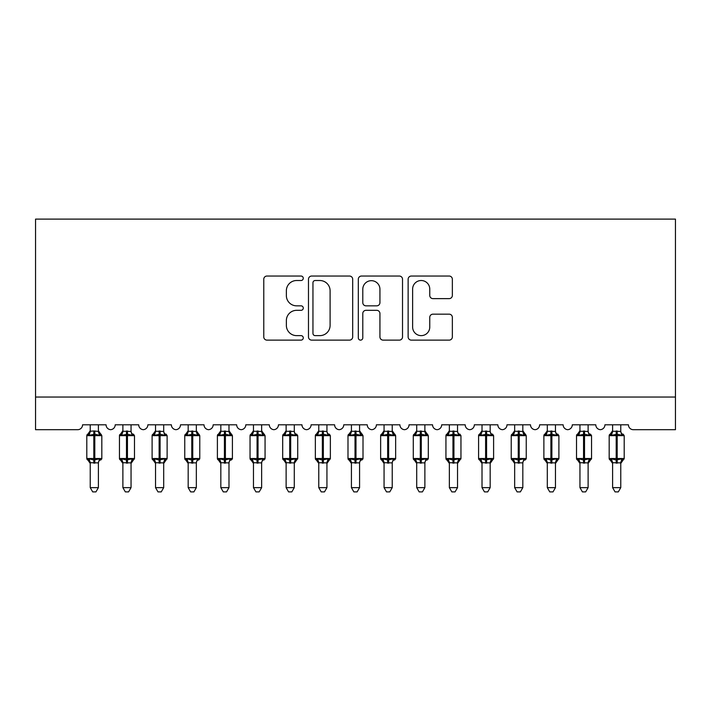 <?xml version="1.0" encoding="UTF-8"?>
<svg xmlns="http://www.w3.org/2000/svg" width="711" height="711" viewBox="0 0 711 711"><rect width="100%" height="100%" fill="white"/><g stroke="black" fill="none" stroke-linecap="round" stroke-linejoin="round"><path stroke-width="1.07" d="M303.268 278.277A2.24 2.24 0 0 0 301.02 276.037L266.972 276.037A3.208 3.208 0 0 0 263.772 279.236L263.772 336.916A3.208 3.208 0 0 0 266.972 340.125L301.02 340.125A2.24 2.24 0 0 0 303.268 337.885A2.24 2.24 0 0 0 301.02 335.636L296.611 335.636A10.256 10.256 0 0 1 286.364 325.38L286.364 320.581A10.256 10.256 0 0 1 296.611 310.325L301.02 310.325A2.24 2.24 0 0 0 303.268 308.076A2.24 2.24 0 0 0 301.02 305.837L296.611 305.837A10.256 10.256 0 0 1 286.364 295.58L286.364 290.772A10.256 10.256 0 0 1 296.611 280.516L301.02 280.516A2.24 2.24 0 0 0 303.268 278.277M449.156 298.629A3.208 3.208 0 0 0 452.356 295.421L452.356 279.236A3.208 3.208 0 0 0 449.156 276.037L411.34 276.037A3.208 3.208 0 0 0 408.132 279.236L408.132 336.916A3.208 3.208 0 0 0 411.34 340.125L449.156 340.125A3.208 3.208 0 0 0 452.356 336.916L452.356 317.373A3.208 3.208 0 0 0 449.156 314.164L432.972 314.164A3.208 3.208 0 0 0 429.764 317.373L429.764 327.069A8.576 8.576 0 0 1 421.196 335.636A8.576 8.576 0 0 1 412.62 327.069L412.62 289.093A8.576 8.576 0 0 1 421.196 280.516A8.576 8.576 0 0 1 429.764 289.093L429.764 295.421A3.208 3.208 0 0 0 432.972 298.629L449.156 298.629M675.45 397.04L675.45 219.112L35.55 219.112L35.55 429.693L77.668 429.693A4.897 4.897 0 0 0 82.565 424.796L106.072 424.796A4.897 4.897 0 0 0 110.64 429.684A4.897 4.897 0 0 0 115.209 424.796L138.716 424.796A4.897 4.897 0 0 0 143.284 429.684A4.897 4.897 0 0 0 147.861 424.796L171.369 424.796A4.897 4.897 0 0 0 175.937 429.684A4.897 4.897 0 0 0 180.505 424.796L204.013 424.796A4.897 4.897 0 0 0 208.581 429.684A4.897 4.897 0 0 0 213.158 424.796L236.665 424.796A4.897 4.897 0 0 0 241.233 429.684A4.897 4.897 0 0 0 245.802 424.796L269.309 424.796A4.897 4.897 0 0 0 273.877 429.684A4.897 4.897 0 0 0 278.454 424.796L301.962 424.796A4.897 4.897 0 0 0 306.53 429.684A4.897 4.897 0 0 0 311.098 424.796L334.605 424.796A4.897 4.897 0 0 0 339.174 429.684A4.897 4.897 0 0 0 343.751 424.796L367.249 424.796A4.897 4.897 0 0 0 371.826 429.684A4.897 4.897 0 0 0 376.395 424.796L399.902 424.796A4.897 4.897 0 0 0 404.47 429.684A4.897 4.897 0 0 0 409.038 424.796L432.546 424.796A4.897 4.897 0 0 0 437.123 429.684A4.897 4.897 0 0 0 441.691 424.796L465.198 424.796A4.897 4.897 0 0 0 469.767 429.684A4.897 4.897 0 0 0 474.335 424.796L497.842 424.796A4.897 4.897 0 0 0 502.419 429.684A4.897 4.897 0 0 0 506.987 424.796L530.495 424.796A4.897 4.897 0 0 0 535.063 429.684A4.897 4.897 0 0 0 539.631 424.796L563.139 424.796A4.897 4.897 0 0 0 567.716 429.684A4.897 4.897 0 0 0 572.284 424.796L595.791 424.796A4.897 4.897 0 0 0 600.36 429.684A4.897 4.897 0 0 0 604.928 424.796L628.435 424.796A4.897 4.897 0 0 0 633.332 429.693L675.45 429.693L675.45 397.04L35.55 397.04M352.692 279.236A3.208 3.208 0 0 0 349.492 276.037L311.676 276.037A3.208 3.208 0 0 0 308.476 279.236L308.476 336.916A3.208 3.208 0 0 0 311.676 340.125L349.492 340.125A3.208 3.208 0 0 0 352.692 336.916L352.692 279.236M361.508 276.037L399.324 276.037A3.208 3.208 0 0 1 402.524 279.236L402.524 336.916A3.208 3.208 0 0 1 399.324 340.125L383.14 340.125A3.208 3.208 0 0 1 379.932 336.916L379.932 313.524A3.208 3.208 0 0 0 376.732 310.325L365.996 310.325A3.208 3.208 0 0 0 362.788 313.524L362.788 337.885A2.24 2.24 0 0 1 360.548 340.125A2.24 2.24 0 0 1 358.308 337.885L358.308 279.236A3.208 3.208 0 0 1 361.508 276.037M315.204 280.516A2.24 2.24 0 0 0 312.956 282.765L312.956 333.397A2.24 2.24 0 0 0 315.204 335.636L319.852 335.636A10.256 10.256 0 0 0 330.1 325.38L330.1 290.772A10.256 10.256 0 0 0 319.852 280.516L315.204 280.516M379.932 289.253A8.576 8.576 0 0 0 371.364 280.676A8.576 8.576 0 0 0 362.788 289.253L362.788 302.628A3.208 3.208 0 0 0 365.996 305.837L376.732 305.837A3.208 3.208 0 0 0 379.932 302.628L379.932 289.253M98.394 431.266L98.394 431.266A3.591 3.422 180 0 0 100.287 434.279L99.584 435.328L94.803 434.181L89.053 435.328L87.88 434.119A1.635 1.635 0 0 0 86.804 435.647L86.804 458.506A1.635 1.635 0 0 0 87.88 460.035L89.053 458.826L93.825 459.973L99.584 458.826L100.287 459.875A3.591 3.422 -0 0 0 98.394 462.888L90.235 462.719L90.235 487.639L98.394 487.639L98.394 462.87M88.351 434.279A3.591 3.422 180 0 0 90.235 431.266L93.825 430.955L93.825 458.506L101.824 458.506L101.824 435.647L86.804 435.647L86.804 458.506L93.825 458.506L93.825 463.199M98.394 424.796L98.402 431.435L99.584 435.328M90.235 424.796L90.235 431.293M93.825 430.955L98.402 431.435L98.909 433.497M89.053 435.328L90.235 431.435M89.053 458.826L90.235 462.719M99.584 458.826L98.402 462.719M98.394 487.639L95.949 491.888L92.688 491.888L90.235 487.639M101.824 435.647L100.758 434.119A1.635 1.635 0 0 1 101.22 434.385M100.758 460.035L101.824 458.506A1.635 1.635 0 0 1 101.735 459.039M88.351 459.875L88.351 459.875A3.591 3.422 -0 0 1 90.235 462.888M131.046 431.266L131.046 431.266A3.591 3.422 180 0 0 132.93 434.279L132.228 435.328L127.456 434.181L121.697 435.328L120.523 434.119A1.635 1.635 0 0 0 119.457 435.647L119.457 458.506A1.635 1.635 0 0 0 120.523 460.035L119.457 458.506L134.477 458.506A1.635 1.635 0 0 1 134.388 459.039M122.887 463.412L120.523 460.035L121.697 458.826L126.478 459.973L132.228 458.826L132.93 459.875A3.591 3.422 -0 0 0 131.046 462.888L122.879 462.719L122.887 487.639L131.046 487.639L131.046 462.87M163.69 431.266L163.69 431.266A3.591 3.422 180 0 0 165.583 434.279L164.881 435.328L160.099 434.181L154.349 435.328L153.176 434.119A1.635 1.635 0 0 0 152.101 435.647L152.101 458.506A1.635 1.635 0 0 0 153.176 460.035L152.101 458.506L167.121 458.506A1.635 1.635 0 0 1 167.032 459.039M155.531 463.412L153.176 460.035L154.349 458.826L159.122 459.973L164.881 458.826L165.583 459.875A3.591 3.422 -0 0 0 163.69 462.888L155.531 462.719L155.531 487.639L163.69 487.639L163.69 462.87M196.343 431.266L196.343 431.266A3.591 3.422 180 0 0 198.227 434.279L197.525 435.328L192.752 434.181L186.993 435.328L185.82 434.119A1.635 1.635 0 0 0 184.753 435.647L184.753 458.506A1.635 1.635 0 0 0 185.82 460.035L184.753 458.506L199.773 458.506L199.773 435.647L196.343 430.742L198.698 434.119A1.635 1.635 0 0 1 199.169 434.385M198.698 460.035L199.773 458.506A1.635 1.635 0 0 1 199.675 459.039M188.175 463.412L185.82 460.035L186.993 458.826L191.774 459.973L197.525 458.826L198.227 459.875A3.591 3.422 -0 0 0 196.343 462.888L188.175 462.719L188.175 487.639L196.343 487.639L196.343 462.87M228.986 431.266L228.986 431.266A3.591 3.422 180 0 0 230.879 434.279L230.177 435.328L225.396 434.181L219.646 435.328L218.473 434.119A1.635 1.635 0 0 0 217.397 435.647L217.397 458.506A1.635 1.635 0 0 0 218.473 460.035L217.397 458.506L232.417 458.506L232.417 435.647L228.986 430.742L231.342 434.119A1.635 1.635 0 0 1 231.813 434.385M231.342 460.035L232.417 458.506A1.635 1.635 0 0 1 232.328 459.039M220.828 463.412L218.473 460.035L219.646 458.826L224.418 459.973L230.177 458.826L230.879 459.875A3.591 3.422 -0 0 0 228.986 462.888L220.828 462.719L220.828 487.639L228.986 487.639L228.986 462.87M133.401 460.035L131.046 463.412L134.477 458.506L134.477 435.647L119.457 435.647L122.887 430.742M131.046 424.796L131.046 431.435L132.228 435.328M120.994 434.279A3.591 3.422 180 0 0 122.887 431.266L131.046 431.435L131.562 433.497M122.887 424.796L122.887 431.293M121.697 435.328L122.879 431.435M121.697 458.826L122.879 462.719M132.228 458.826L131.046 462.719M131.046 487.639L128.593 491.888L125.332 491.888L122.887 487.639M166.054 460.035L163.69 463.412L167.121 458.506L167.121 435.647L152.101 435.647L155.531 430.742M163.69 424.796L163.699 431.435L164.881 435.328M153.647 434.279A3.591 3.422 180 0 0 155.531 431.266L163.699 431.435L164.205 433.497M155.531 424.796L155.531 431.293M154.349 435.328L155.531 431.435M154.349 458.826L155.531 462.719M164.881 458.826L163.699 462.719M163.69 487.639L161.246 491.888L157.984 491.888L155.531 487.639M196.343 424.796L196.343 431.435L197.525 435.328M186.291 434.279A3.591 3.422 180 0 0 188.175 431.266L196.343 431.435L196.858 433.497M188.175 424.796L188.175 431.293M186.993 435.328L188.175 431.435M186.993 458.826L188.175 462.719M197.525 458.826L196.343 462.719M196.343 487.639L193.89 491.888L190.628 491.888L188.175 487.639M228.986 424.796L228.995 431.435L230.177 435.328M218.944 434.279A3.591 3.422 180 0 0 220.828 431.266L228.995 431.435L229.502 433.497M220.828 424.796L220.828 431.293M219.646 435.328L220.828 431.435M219.646 458.826L220.828 462.719M230.177 458.826L228.995 462.719M228.986 487.639L226.542 491.888L223.281 491.888L220.828 487.639M261.639 431.266L261.639 431.266A3.591 3.422 180 0 0 263.523 434.279L262.821 435.328L258.049 434.181L252.289 435.328L251.116 434.119A1.635 1.635 0 0 0 250.05 435.647L250.05 458.506A1.635 1.635 0 0 0 251.116 460.035L250.05 458.506L265.061 458.506L265.061 435.647L261.639 430.742L263.994 434.119A1.635 1.635 0 0 1 264.465 434.385M263.994 460.035L265.061 458.506A1.635 1.635 0 0 1 264.972 459.039M253.471 463.412L251.116 460.035L252.289 458.826L257.062 459.973L262.821 458.826L263.523 459.875A3.591 3.422 -0 0 0 261.639 462.888L253.471 462.719L253.471 487.639L261.639 487.639L261.639 462.87M261.639 424.796L261.639 431.435L262.821 435.328M251.587 434.279A3.591 3.422 180 0 0 253.471 431.266L261.639 431.435L262.155 433.497M253.471 424.796L253.471 431.293M252.289 435.328L253.471 431.435M252.289 458.826L253.471 462.719M262.821 458.826L261.639 462.719M261.639 487.639L259.186 491.888L255.924 491.888L253.471 487.639M294.283 431.266L294.283 431.266A3.591 3.422 180 0 0 296.167 434.279L295.474 435.328L290.692 434.181L284.942 435.328L283.769 434.119A1.635 1.635 0 0 0 282.694 435.647L282.694 458.506A1.635 1.635 0 0 0 283.769 460.035L282.694 458.506L297.713 458.506A1.635 1.635 0 0 1 297.625 459.039M286.124 463.412L283.769 460.035L284.942 458.826L289.715 459.973L295.474 458.826L296.167 459.875A3.591 3.422 -0 0 0 294.283 462.888L286.124 462.719L286.124 487.639L294.283 487.639L294.283 462.87M296.638 460.035L294.283 463.412L297.713 458.506L297.713 435.647L282.694 435.647L286.124 430.742M294.283 424.796L294.292 431.435L295.474 435.328M284.24 434.279A3.591 3.422 180 0 0 286.124 431.266L294.292 431.435L294.798 433.497M286.124 424.796L286.124 431.293M284.942 435.328L286.124 431.435M284.942 458.826L286.124 462.719M295.474 458.826L294.292 462.719M294.283 487.639L291.839 491.888L288.577 491.888L286.124 487.639M326.936 431.266L326.936 431.266A3.591 3.422 180 0 0 328.82 434.279L328.118 435.328L323.345 434.181L317.586 435.328L316.413 434.119A1.635 1.635 0 0 0 315.346 435.647L315.346 458.506A1.635 1.635 0 0 0 316.413 460.035L315.346 458.506L330.357 458.506A1.635 1.635 0 0 1 330.268 459.039M318.768 463.412L316.413 460.035L317.586 458.826L322.359 459.973L328.118 458.826L328.82 459.875A3.591 3.422 -0 0 0 326.936 462.888L318.768 462.719L318.768 487.639L326.936 487.639L326.936 462.87M329.291 460.035L326.936 463.412L330.357 458.506L330.357 435.647L315.346 435.647L318.768 430.742M326.936 424.796L326.936 431.435L328.118 435.328M316.884 434.279A3.591 3.422 180 0 0 318.768 431.266L326.936 431.435L327.451 433.497M318.768 424.796L318.768 431.293M317.586 435.328L318.768 431.435M317.586 458.826L318.768 462.719M328.118 458.826L326.936 462.719M326.936 487.639L324.483 491.888L321.221 491.888L318.768 487.639M359.579 431.266L359.579 431.266A3.591 3.422 180 0 0 361.464 434.279L360.761 435.328L355.989 434.181L350.239 435.328L349.065 434.119A1.635 1.635 0 0 0 347.99 435.647L347.99 458.506A1.635 1.635 0 0 0 349.065 460.035L347.99 458.506L363.01 458.506L363.01 435.647L359.579 430.742L361.935 434.119A1.635 1.635 0 0 1 362.406 434.385M361.935 460.035L363.01 458.506A1.635 1.635 0 0 1 362.921 459.039M351.421 463.412L349.065 460.035L350.239 458.826L355.011 459.973L360.761 458.826L361.464 459.875A3.591 3.422 -0 0 0 359.579 462.888L351.421 462.719L351.421 487.639L359.579 487.639L359.579 462.87M359.579 424.796L359.579 431.435L360.761 435.328M349.536 434.279A3.591 3.422 180 0 0 351.421 431.266L359.579 431.435L360.095 433.497M351.421 424.796L351.421 431.293M350.239 435.328L351.421 431.435M350.239 458.826L351.421 462.719M360.761 458.826L359.579 462.719M359.579 487.639L357.126 491.888L353.874 491.888L351.421 487.639M392.232 431.266L392.232 431.266A3.591 3.422 180 0 0 394.116 434.279L393.414 435.328L388.641 434.181L382.882 435.328L381.709 434.119A1.635 1.635 0 0 0 380.643 435.647L380.643 458.506A1.635 1.635 0 0 0 381.709 460.035L380.643 458.506L395.654 458.506L395.654 435.647L392.232 430.742L394.587 434.119A1.635 1.635 0 0 1 395.058 434.385M394.587 460.035L395.654 458.506A1.635 1.635 0 0 1 395.565 459.039M384.064 463.412L381.709 460.035L382.882 458.826L387.655 459.973L393.414 458.826L394.116 459.875A3.591 3.422 -0 0 0 392.232 462.888L384.064 462.719L384.064 487.639L392.232 487.639L392.232 462.87M392.232 424.796L392.232 431.435L393.414 435.328M382.18 434.279A3.591 3.422 180 0 0 384.064 431.266L392.232 431.435L392.748 433.497M384.064 424.796L384.064 431.293M382.882 435.328L384.064 431.435M382.882 458.826L384.064 462.719M393.414 458.826L392.232 462.719M392.232 487.639L389.779 491.888L386.517 491.888L384.064 487.639M424.876 431.266L424.876 431.266A3.591 3.422 180 0 0 426.76 434.279L426.058 435.328L421.285 434.181L415.526 435.328L414.362 434.119A1.635 1.635 0 0 0 413.287 435.647L413.287 458.506A1.635 1.635 0 0 0 414.362 460.035L413.287 458.506L428.306 458.506L428.306 435.647L424.876 430.742L427.231 434.119A1.635 1.635 0 0 1 427.702 434.385M427.231 460.035L428.306 458.506A1.635 1.635 0 0 1 428.218 459.039M416.717 463.412L414.362 460.035L415.526 458.826L420.308 459.973L426.058 458.826L426.76 459.875A3.591 3.422 -0 0 0 424.876 462.888L416.708 462.719L416.717 487.639L424.876 487.639L424.876 462.87M424.876 424.796L424.876 431.435L426.058 435.328M414.833 434.279A3.591 3.422 180 0 0 416.717 431.266L424.876 431.435L425.391 433.497M416.717 424.796L416.717 431.293M415.526 435.328L416.708 431.435M415.526 458.826L416.708 462.719M426.058 458.826L424.876 462.719M424.876 487.639L422.423 491.888L419.161 491.888L416.717 487.639M457.529 431.266L457.529 431.266A3.591 3.422 180 0 0 459.413 434.279L458.711 435.328L453.938 434.181L448.179 435.328L447.006 434.119A1.635 1.635 0 0 0 445.939 435.647L445.939 458.506A1.635 1.635 0 0 0 447.006 460.035L445.939 458.506L460.95 458.506A1.635 1.635 0 0 1 460.861 459.039M449.361 463.412L447.006 460.035L448.179 458.826L452.951 459.973L458.711 458.826L459.413 459.875A3.591 3.422 -0 0 0 457.529 462.888L449.361 462.719L449.361 487.639L457.529 487.639L457.529 462.87M459.884 460.035L457.529 463.412L460.95 458.506L460.95 435.647L445.939 435.647L449.361 430.742M457.529 424.796L457.529 431.435L458.711 435.328M447.477 434.279A3.591 3.422 180 0 0 449.361 431.266L457.529 431.435L458.044 433.497M449.361 424.796L449.361 431.293M448.179 435.328L449.361 431.435M448.179 458.826L449.361 462.719M458.711 458.826L457.529 462.719M457.529 487.639L455.076 491.888L451.814 491.888L449.361 487.639M490.172 431.266L490.172 431.266A3.591 3.422 180 0 0 492.056 434.279L491.354 435.328L486.582 434.181L480.823 435.328L479.658 434.119A1.635 1.635 0 0 0 478.583 435.647L478.583 458.506A1.635 1.635 0 0 0 479.658 460.035L478.583 458.506L493.603 458.506A1.635 1.635 0 0 1 493.514 459.039M482.014 463.412L479.658 460.035L480.823 458.826L485.604 459.973L491.354 458.826L492.056 459.875A3.591 3.422 -0 0 0 490.172 462.888L482.005 462.719L482.014 487.639L490.172 487.639L490.172 462.87M492.527 460.035L490.172 463.412L493.603 458.506L493.603 435.647L478.583 435.647L482.014 430.742M490.172 424.796L490.172 431.435L491.354 435.328M480.121 434.279A3.591 3.422 180 0 0 482.014 431.266L490.172 431.435L490.688 433.497M482.014 424.796L482.014 431.293M480.823 435.328L482.005 431.435M480.823 458.826L482.005 462.719M491.354 458.826L490.172 462.719M490.172 487.639L487.719 491.888L484.458 491.888L482.014 487.639M522.825 431.266L522.825 431.266A3.591 3.422 180 0 0 524.709 434.279L524.007 435.328L519.226 434.181L513.475 435.328L512.302 434.119A1.635 1.635 0 0 0 511.227 435.647L511.227 458.506A1.635 1.635 0 0 0 512.302 460.035L511.227 458.506L526.247 458.506L526.247 435.647L522.825 430.742L525.18 434.119A1.635 1.635 0 0 1 525.651 434.385M525.18 460.035L526.247 458.506A1.635 1.635 0 0 1 526.158 459.039M514.657 463.412L512.302 460.035L513.475 458.826L518.248 459.973L524.007 458.826L524.709 459.875A3.591 3.422 -0 0 0 522.825 462.888L514.657 462.719L514.657 487.639L522.825 487.639L522.825 462.87M522.825 424.796L522.825 431.435L524.007 435.328M512.773 434.279A3.591 3.422 180 0 0 514.657 431.266L522.825 431.435L523.34 433.497M514.657 424.796L514.657 431.293M513.475 435.328L514.657 431.435M513.475 458.826L514.657 462.719M524.007 458.826L522.825 462.719M522.825 487.639L520.372 491.888L517.11 491.888L514.657 487.639M555.469 431.266L555.469 431.266A3.591 3.422 180 0 0 557.353 434.279L556.651 435.328L551.878 434.181L546.119 435.328L544.946 434.119A1.635 1.635 0 0 0 543.879 435.647L543.879 458.506A1.635 1.635 0 0 0 544.946 460.035L543.879 458.506L558.899 458.506A1.635 1.635 0 0 1 558.81 459.039M547.31 463.412L544.946 460.035L546.119 458.826L550.901 459.973L556.651 458.826L557.353 459.875A3.591 3.422 -0 0 0 555.469 462.888L547.301 462.719L547.31 487.639L555.469 487.639L555.469 462.87M557.824 460.035L555.469 463.412L558.899 458.506L558.899 435.647L543.879 435.647L547.31 430.742M555.469 424.796L555.469 431.435L556.651 435.328M545.417 434.279A3.591 3.422 180 0 0 547.31 431.266L555.469 431.435L555.984 433.497M547.31 424.796L547.31 431.293M546.119 435.328L547.301 431.435M546.119 458.826L547.301 462.719M556.651 458.826L555.469 462.719M555.469 487.639L553.016 491.888L549.754 491.888L547.31 487.639M588.113 431.266L588.113 431.266A3.591 3.422 180 0 0 590.006 434.279L589.303 435.328L584.522 434.181L578.772 435.328L577.599 434.119A1.635 1.635 0 0 0 576.523 435.647L576.523 458.506A1.635 1.635 0 0 0 577.599 460.035L576.523 458.506L591.543 458.506A1.635 1.635 0 0 1 591.454 459.039M579.954 463.412L577.599 460.035L578.772 458.826L583.544 459.973L589.303 458.826L590.006 459.875A3.591 3.422 -0 0 0 588.113 462.888L579.954 462.719L579.954 487.639L588.113 487.639L588.113 462.87M590.477 460.035L588.113 463.412L591.543 458.506L591.543 435.647L576.523 435.647L579.954 430.742M588.113 424.796L588.121 431.435L589.303 435.328M578.07 434.279A3.591 3.422 180 0 0 579.954 431.266L588.121 431.435L588.628 433.497M579.954 424.796L579.954 431.293M578.772 435.328L579.954 431.435M578.772 458.826L579.954 462.719M589.303 458.826L588.121 462.719M588.113 487.639L585.668 491.888L582.407 491.888L579.954 487.639M620.765 431.266L620.765 431.266A3.591 3.422 180 0 0 622.649 434.279L621.947 435.328L617.175 434.181L611.416 435.328L610.242 434.119A1.635 1.635 0 0 0 609.176 435.647L609.176 458.506A1.635 1.635 0 0 0 610.242 460.035L609.176 458.506L624.196 458.506A1.635 1.635 0 0 1 624.107 459.039M612.606 463.412L610.242 460.035L611.416 458.826L616.197 459.973L621.947 458.826L622.649 459.875A3.591 3.422 -0 0 0 620.765 462.888L612.598 462.719L612.606 487.639L620.765 487.639L620.765 462.87M623.12 460.035L620.765 463.412L624.196 458.506L624.196 435.647L609.176 435.647L612.606 430.742M620.765 424.796L620.765 431.435L621.947 435.328M610.713 434.279A3.591 3.422 180 0 0 612.606 431.266L620.765 431.435L621.281 433.497M612.606 424.796L612.606 431.293M611.416 435.328L612.598 431.435M611.416 458.826L612.598 462.719M621.947 458.826L620.765 462.719M620.765 487.639L618.312 491.888L615.051 491.888L612.606 487.639M94.803 463.199L94.803 430.955M126.478 430.955L126.478 463.199M127.456 463.199L127.456 430.955M122.887 462.888A3.591 3.422 -0 0 0 120.994 459.875M159.122 430.955L159.122 463.199M160.099 463.199L160.099 430.955M155.531 462.888A3.591 3.422 -0 0 0 153.647 459.875M191.774 430.955L191.774 435.647L184.753 435.647L188.175 430.742M199.773 435.647L191.774 435.647L191.774 463.199M192.752 463.199L192.752 430.955M188.175 462.888A3.591 3.422 -0 0 0 186.291 459.875M224.418 430.955L224.418 435.647L217.397 435.647L220.828 430.742M232.417 435.647L224.418 435.647L224.418 463.199M225.396 463.199L225.396 430.955M220.828 462.888A3.591 3.422 -0 0 0 218.944 459.875M257.062 430.955L257.062 435.647L250.05 435.647L253.471 430.742M265.061 435.647L257.062 435.647L257.062 463.199M258.049 463.199L258.049 430.955M253.471 462.888A3.591 3.422 -0 0 0 251.587 459.875M289.715 430.955L289.715 463.199M290.692 463.199L290.692 430.955M286.124 462.888A3.591 3.422 -0 0 0 284.24 459.875M322.359 430.955L322.359 463.199M323.345 463.199L323.345 430.955M318.768 462.888A3.591 3.422 -0 0 0 316.884 459.875M355.011 430.955L355.011 435.647L347.99 435.647L351.421 430.742M363.01 435.647L355.011 435.647L355.011 463.199M355.989 463.199L355.989 430.955M351.421 462.888A3.591 3.422 -0 0 0 349.536 459.875M387.655 430.955L387.655 435.647L380.643 435.647L384.064 430.742M395.654 435.647L387.655 435.647L387.655 463.199M388.641 463.199L388.641 430.955M384.064 462.888A3.591 3.422 -0 0 0 382.18 459.875M420.308 430.955L420.308 435.647L413.287 435.647L416.717 430.742M428.306 435.647L420.308 435.647L420.308 463.199M421.285 463.199L421.285 430.955M416.717 462.888A3.591 3.422 -0 0 0 414.833 459.875M452.951 430.955L452.951 463.199M453.938 463.199L453.938 430.955M449.361 462.888A3.591 3.422 -0 0 0 447.477 459.875M485.604 430.955L485.604 463.199M486.582 463.199L486.582 430.955M482.014 462.888A3.591 3.422 -0 0 0 480.121 459.875M518.248 430.955L518.248 435.647L511.227 435.647L514.657 430.742M526.247 435.647L518.248 435.647L518.248 463.199M519.226 463.199L519.226 430.955M514.657 462.888A3.591 3.422 -0 0 0 512.773 459.875M550.901 430.955L550.901 463.199M551.878 463.199L551.878 430.955M547.31 462.888A3.591 3.422 -0 0 0 545.417 459.875M583.544 430.955L583.544 463.199M584.522 463.199L584.522 430.955M579.954 462.888A3.591 3.422 -0 0 0 578.07 459.875M616.197 430.955L616.197 463.199M617.175 463.199L617.175 430.955M612.606 462.888A3.591 3.422 -0 0 0 610.713 459.875M86.804 435.647L90.235 430.742M100.758 434.119L98.394 430.742L100.758 434.119M86.804 458.506L90.235 463.412M133.401 434.119L134.477 435.647M166.054 434.119L167.121 435.647M119.457 458.506L119.457 435.647M152.101 458.506L152.101 435.647M184.753 458.506L184.753 435.647M217.397 458.506L217.397 435.647M250.05 458.506L250.05 435.647M296.638 434.119L297.713 435.647M282.694 458.506L282.694 435.647M329.291 434.119L330.357 435.647M315.346 458.506L315.346 435.647M347.99 458.506L347.99 435.647M380.643 458.506L380.643 435.647M413.287 458.506L413.287 435.647M459.884 434.119L460.95 435.647M445.939 458.506L445.939 435.647M492.527 434.119L493.603 435.647M478.583 458.506L478.583 435.647M511.227 458.506L511.227 435.647M557.824 434.119L558.899 435.647M543.879 458.506L543.879 435.647M590.477 434.119L591.543 435.647M576.523 458.506L576.523 435.647M623.12 434.119L624.196 435.647M609.176 458.506L609.176 435.647"/></g></svg>

